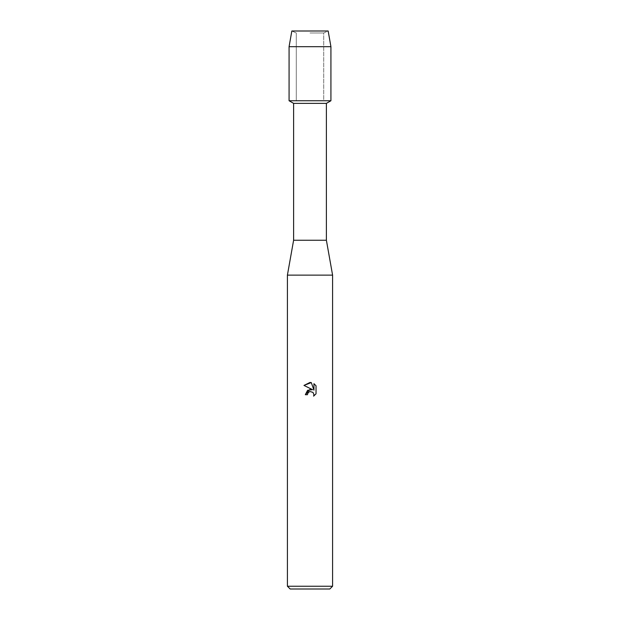<?xml version="1.0" encoding="UTF-8"?>
<svg xmlns="http://www.w3.org/2000/svg" width="620" height="620" viewBox="0 0 620 620"><rect width="100%" height="100%" fill="white"/><g stroke="black" fill="none" stroke-linecap="round" stroke-linejoin="round"><path stroke-width="0.46" stroke-dasharray="3.1 2.33" d="M310 32.984L323.717 32.984L310 32.984M328.166 31L291.834 31L328.166 31L323.717 32.984L323.717 100.75L289.075 100.75L323.717 100.75L323.717 32.984L328.174 31M326.391 103.37L293.609 103.37M330.925 100.75L310 100.75L330.925 100.75M326.391 240.25L293.609 240.25M332.591 275.125L287.409 275.125M332.591 586.233L287.409 586.233M329.817 589L290.183 589M307.675 393.522L309.411 391.708M303.963 385.423L312.589 389.678M313.945 383.679L313.945 390.181L311.31 382.587M305.327 394.708L307.458 394.708M316.037 393.816L316.037 385.795M330.925 46.694L289.075 46.694M296.283 32.984L296.283 100.75L296.283 32.984L291.826 31L296.283 32.984"/><path stroke-width="0.93" d="M328.166 31L291.834 31L328.166 31L330.925 46.694L330.925 100.75L310 100.75L330.925 100.75L326.391 103.37L326.391 240.25L332.591 275.125L332.591 586.233L287.409 586.233L290.183 589L329.817 589L332.591 586.233M326.391 240.25L293.609 240.25L293.609 103.37L326.391 103.37M293.609 240.25L287.409 275.125L332.591 275.125M312.589 389.678L307.613 390.282L305.327 394.708L310 389.368L312.589 389.678L303.963 385.423L310 382.447L311.31 382.594L313.945 390.181L313.945 383.679L316.037 385.795L316.037 393.816L313.612 396.141L313.953 394.692L313.007 392.39L310 391.522L313.007 392.39L313.953 394.692L313.612 396.141L316.037 393.816M309.411 391.708L307.807 393.235L307.458 394.708L307.675 393.522M311.31 382.594L303.963 385.423M316.037 385.795L313.945 383.679M307.458 394.708L305.327 394.708M291.834 31L289.075 46.694L289.075 100.75L310 100.75L289.075 100.75L293.609 103.37M289.075 46.694L330.925 46.694M287.409 275.125L287.409 586.233"/></g></svg>
